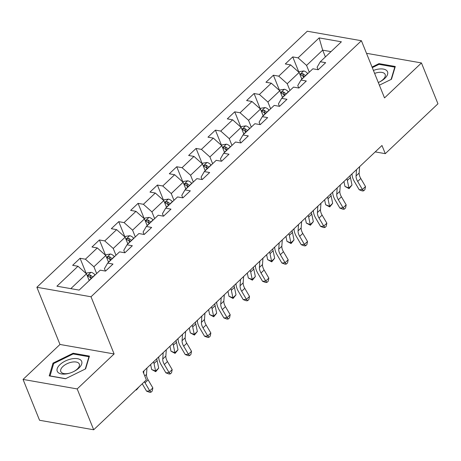 <?xml version="1.0" encoding="UTF-8"?>
<svg xmlns="http://www.w3.org/2000/svg" width="461" height="461" viewBox="0 0 461 461"><rect width="100%" height="100%" fill="white"/><g stroke="black" fill="none" stroke-linecap="round" stroke-linejoin="round"><path stroke-width="0.69" d="M23.05 379.426L77.183 388.928L114.115 353.956L59.982 344.459L23.05 379.426L39.554 420.271L93.687 429.773L146.356 379.899L143.054 371.733L381.979 145.492L385.281 153.663L437.95 103.788L421.446 62.944L367.313 53.441L366.76 53.966M59.982 344.459L36.874 287.272L307.28 31.227L361.412 40.729L91.013 296.775L36.874 287.272M319.139 37.9L298.071 57.85L292.729 56.91L285.296 63.952L290.637 64.892L278.738 76.157L273.396 75.218L265.962 82.26L271.304 83.193L259.405 94.459L254.063 93.525L246.629 100.561L251.971 101.501L240.072 112.766L234.735 111.827L227.296 118.869L232.638 119.808L220.744 131.074L215.402 130.135L207.969 137.176L213.305 138.11L201.411 149.376L196.069 148.442L188.635 155.478L193.972 156.417L182.078 167.683L176.736 166.744L169.302 173.785L174.644 174.725L162.745 185.99L157.403 185.051L149.969 192.093L155.311 193.026L143.411 204.292L138.075 203.359L130.636 210.395L135.978 211.334L124.078 222.6L118.742 221.66L111.303 228.702L116.645 229.641L104.751 240.907L99.409 239.968L91.975 247.01L97.311 247.949L85.418 259.209L80.076 258.275L72.642 265.317L77.978 266.251L56.916 286.2L79.154 290.102L100.221 270.158L105.563 271.091L112.997 264.049L107.655 263.116L119.555 251.85L124.891 252.789L132.33 245.748L126.988 244.808L138.882 233.543L144.224 234.482L151.663 227.44L146.321 226.501L158.215 215.235L163.557 216.174L170.991 209.133L165.655 208.199L177.548 196.933L182.89 197.867L190.324 190.831L184.982 189.892L196.882 178.626L202.223 179.565L209.657 172.523L204.315 171.584L216.215 160.319L221.557 161.258L228.99 154.216L223.648 153.282L235.548 142.017L240.884 142.95L248.323 135.914L242.982 134.975L254.875 123.709L260.217 124.649L267.657 117.607L262.315 116.668L274.209 105.402L279.55 106.341L286.984 99.299L281.648 98.366L293.542 87.1L298.884 88.034L306.317 80.998L300.975 80.058L312.875 68.793L318.217 69.732L325.65 62.69L320.309 61.751L341.376 41.801L319.139 37.9L322.671 50.157L306.565 65.41L309.296 72.181M107.655 263.116L104.445 268.625L105.431 271.068M96.643 273.54L93.911 266.775L105.805 255.509L108.542 262.274M85.418 259.209L93.911 266.775M97.311 247.949L105.805 255.509M126.988 244.808L123.779 250.317L124.764 252.766M115.976 255.238L113.239 248.467L125.138 237.202L127.87 243.973M104.751 240.907L113.239 248.467M116.645 229.641L125.138 237.202M146.321 226.501L143.106 232.01L144.097 234.459M135.309 236.931L132.572 230.16L144.472 218.894L147.203 225.665M124.078 222.6L132.572 230.16M135.978 211.334L144.472 218.894M165.655 208.199L162.439 213.708L163.43 216.151M154.642 218.623L151.905 211.858L163.805 200.593L166.536 207.358M143.411 204.292L151.905 211.858M155.311 193.026L163.805 200.593M184.982 189.892L181.772 195.401L182.763 197.85M173.97 200.322L171.238 193.551L183.132 182.285L185.869 189.056M162.745 185.99L171.238 193.551M174.644 174.725L183.132 182.285M204.315 171.584L201.105 177.093L202.091 179.542M193.303 182.014L190.572 175.243L202.465 163.978L205.203 170.749M182.078 167.683L190.572 175.243M193.972 156.417L202.465 163.978M223.648 153.282L220.439 158.786L221.424 161.235M212.636 163.707L209.905 156.942L221.799 145.676L224.536 152.441M201.411 149.376L209.905 156.942M213.305 138.11L221.799 145.676M242.982 134.975L239.772 140.484L240.757 142.927M231.969 145.399L229.232 138.634L241.132 127.369L243.863 134.139M220.744 131.074L229.232 138.634M232.638 119.808L241.132 127.369M262.315 116.668L259.099 122.177L260.09 124.626M251.303 127.098L248.565 120.327L260.465 109.061L263.196 115.832M240.072 112.766L248.565 120.327M251.971 101.501L260.465 109.061M281.648 98.366L278.432 103.869L279.424 106.318M270.636 108.79L267.899 102.025L279.798 90.759L282.53 97.525M259.405 94.459L267.899 102.025M271.304 83.193L279.798 90.759M300.975 80.058L297.766 85.567L298.757 88.011M289.963 90.483L287.232 83.718L299.126 72.452L301.863 79.223M278.738 76.157L287.232 83.718M290.637 64.892L299.126 72.452M320.309 61.751L317.099 67.26L318.084 69.709M325.408 56.922L322.671 50.157L331.01 51.62M298.071 57.85L306.565 65.41M77.183 388.928L93.687 429.773M114.115 353.956L91.013 296.775M361.412 40.729L384.52 97.911L421.446 62.944M375.219 151.894L385.281 153.663M89.209 280.582L86.472 273.817L70.815 288.638M77.978 266.251L86.472 273.817M292.729 56.91L298.918 72.227M273.396 75.218L279.585 90.535M254.063 93.525L260.252 108.836M234.735 111.827L240.919 127.144M215.402 130.135L221.591 145.451M196.069 148.442L202.258 163.753M176.736 166.744L182.925 182.06M157.403 185.051L163.592 200.368M138.075 203.359L144.258 218.67M118.742 221.66L124.925 236.977M99.409 239.968L105.598 255.285M80.076 258.275L86.265 273.586M379.38 85.193L391.475 79.246L395.284 66.488L378.977 63.63L372.044 67.041M65.52 378.74L85.631 368.846L89.434 356.094L73.132 353.235L53.021 363.124L49.218 375.882L65.52 378.74M379.294 64.402L378.977 63.63M53.459 364.213L53.021 363.124M73.449 354.008L73.132 353.235M359.615 166.669L359.165 173.013A10.142 5.474 -133.4 0 0 360.779 178.505L365.515 186.567L362.415 189.5L363.643 190.848L362.363 190.963L359.217 189.782L354.48 181.715A15.207 8.212 46.6 0 1 352.043 173.837M356.514 169.602L356.065 175.946A10.142 5.474 -133.4 0 0 357.678 181.438L362.415 189.5L359.217 189.782M365.515 186.567L364.882 189.678L363.643 190.848M298.895 72.244L299.564 71.611L303.73 70.954A5.376 2.904 46.6 0 1 307.689 73.466L307.804 73.593M305.453 75.823L305.338 75.69A5.376 2.904 -133.4 0 0 302.554 73.576L300.785 74.014L300.624 74.59L301.068 74.987A5.376 2.904 46.6 0 1 303.851 77.102L303.966 77.229M302.554 73.576L303.505 75.927A2.737 1.481 46.6 0 1 304.214 76.578L304.416 76.803M343.946 181.507L344.972 186.44L348.902 187.973L347.346 180.464A15.207 8.212 -133.4 0 0 346.874 178.735M349.069 188.63L348.902 187.973L352.002 185.04L349.069 188.63L344.972 186.44M352.002 185.04L350.446 177.531A15.207 8.212 -133.4 0 0 349.968 175.802M378.302 82.525A13.179 6.523 -22 0 0 379.72 81.868A13.179 6.523 -22 0 0 387.033 70.936A13.179 6.523 -22 0 0 373.422 70.441M379.466 81.989A9.981 4.938 -22 0 0 385.16 74.457A9.981 4.938 -22 0 0 384.785 73.829A9.981 4.938 -22 0 0 374.614 73.403M372.292 67.646L378.994 64.35L394.789 67.122L391.118 79.419M394.962 67.554L394.789 67.122M78.969 367.982A13.179 6.523 -22 0 0 77.511 358.687A13.179 6.523 -22 0 0 59.947 364.645A13.179 6.523 -22 0 0 58.236 372.609A13.179 6.523 -22 0 0 69.865 373.087A13.179 6.523 -22 0 0 73.875 371.468A13.179 6.523 -22 0 0 78.969 367.982M73.622 371.595A9.981 4.938 -22 0 0 77.258 369.065A9.981 4.938 -22 0 0 79.315 364.063A9.981 4.938 -22 0 0 72.417 362.052A9.981 4.938 -22 0 0 62.857 366.541A9.981 4.938 -22 0 0 60.806 371.543A9.981 4.938 -22 0 0 70.135 373.007M50.024 376.02L53.66 363.539L73.149 353.956L88.944 356.728L85.273 369.025M89.117 357.16L88.944 356.728M65.687 378.66L49.972 375.899M340.281 184.976L339.832 191.315A10.142 5.474 -133.4 0 0 341.445 196.807L346.182 204.874L343.082 207.807L344.309 209.156L343.03 209.271L339.884 208.09L335.147 200.022A15.207 8.212 46.6 0 1 332.709 192.145M337.187 187.909L336.737 194.248A10.142 5.474 -133.4 0 0 338.345 199.74L343.082 207.807L339.884 208.09M346.182 204.874L345.548 207.986L344.309 209.156M320.948 203.284L320.499 209.622A10.142 5.474 -133.4 0 0 322.112 215.114L326.849 223.182L323.749 226.115L324.982 227.463L323.697 227.573L320.551 226.397L315.814 218.33A15.207 8.212 46.6 0 1 313.376 210.452M317.854 206.217L317.404 212.556A10.142 5.474 -133.4 0 0 319.018 218.047L323.749 226.115L320.551 226.397M326.849 223.182L326.221 226.288L324.982 227.463M279.568 90.552L280.236 89.918L284.402 89.261A5.376 2.904 46.6 0 1 288.356 91.768L288.471 91.9M286.12 94.125L286.004 93.998A5.376 2.904 -133.4 0 0 283.221 91.883L281.452 92.321L281.291 92.897L281.734 93.289A5.376 2.904 46.6 0 1 284.518 95.404L284.633 95.536M283.221 91.883L284.172 94.234A2.737 1.481 46.6 0 1 284.886 94.885L285.082 95.11M324.613 199.809L325.639 204.747L329.569 206.28L328.013 198.772A15.207 8.212 -133.4 0 0 327.541 197.043M329.736 206.937L329.569 206.28L332.669 203.347L329.736 206.937L325.639 204.747M332.669 203.347L331.113 195.839A15.207 8.212 -133.4 0 0 330.641 194.11M260.235 108.859L260.903 108.226L265.069 107.563A5.376 2.904 46.6 0 1 269.028 110.075L269.143 110.202M266.786 112.432L266.671 112.305A5.376 2.904 -133.4 0 0 263.894 110.191L262.119 110.623L261.934 111.118L262.407 111.597A5.376 2.904 46.6 0 1 265.184 113.711L265.3 113.844M263.894 110.191L264.839 112.542A2.737 1.481 46.6 0 1 265.553 113.193L265.749 113.412M305.286 218.116L306.306 223.049L310.241 224.588L308.68 217.079A15.207 8.212 -133.4 0 0 308.207 215.35M310.403 225.239L310.241 224.588L313.336 221.649L310.403 225.239L306.306 223.049M313.336 221.649L311.78 214.146A15.207 8.212 -133.4 0 0 311.308 212.412M301.621 221.585L301.171 227.93A10.142 5.474 -133.4 0 0 302.779 233.422L307.516 241.483L304.416 244.416L305.649 245.771L304.369 245.88L301.217 244.699L296.481 236.637A15.207 8.212 46.6 0 1 294.049 228.76M298.521 224.519L298.071 230.863A10.142 5.474 -133.4 0 0 299.685 236.355L304.416 244.416L301.217 244.699M307.516 241.483L306.888 244.595L305.649 245.771M282.288 239.893L281.838 246.232A10.142 5.474 -133.4 0 0 283.452 251.723L288.183 259.791L285.088 262.724L286.316 264.072L285.036 264.188L281.884 263.006L277.153 254.939A15.207 8.212 46.6 0 1 274.716 247.061M279.187 242.826L278.738 249.165A10.142 5.474 -133.4 0 0 280.351 254.656L285.088 262.724L281.884 263.006M288.183 259.791L287.555 262.903L286.316 264.072M262.954 258.2L262.505 264.539A10.142 5.474 -133.4 0 0 264.118 270.031L268.849 278.098L265.755 281.031L266.982 282.38L265.703 282.489L262.557 281.314L257.82 273.246A15.207 8.212 46.6 0 1 255.382 265.369M259.854 261.133L259.405 267.472A10.142 5.474 -133.4 0 0 261.018 272.964L265.755 281.031L262.557 281.314M268.849 278.098L268.221 281.204L266.982 282.38M240.901 127.161L241.57 126.527L245.736 125.87A5.376 2.904 46.6 0 1 249.695 128.383L249.81 128.51M247.453 130.74L247.338 130.613A5.376 2.904 -133.4 0 0 244.56 128.492L242.786 128.93L242.63 129.506L243.074 129.904A5.376 2.904 46.6 0 1 245.851 132.019L245.967 132.146M244.56 128.492L245.511 130.843A2.737 1.481 46.6 0 1 246.22 131.494L246.422 131.719M285.953 236.424L286.973 241.357L290.908 242.889L289.352 235.381A15.207 8.212 -133.4 0 0 288.874 233.652M291.07 243.546L290.908 242.889L294.003 239.956L291.07 243.546L286.973 241.357M294.003 239.956L292.447 232.448A15.207 8.212 -133.4 0 0 291.974 230.719M221.568 145.469L222.237 144.835L226.403 144.178A5.376 2.904 46.6 0 1 230.362 146.684L230.477 146.817M228.12 149.047L228.005 148.915A5.376 2.904 -133.4 0 0 225.227 146.8L223.458 147.238L223.297 147.814L223.741 148.206A5.376 2.904 46.6 0 1 226.518 150.326L226.633 150.453M225.227 146.8L226.178 149.151A2.737 1.481 46.6 0 1 226.887 149.802L227.089 150.027M266.619 254.731L267.639 259.664L271.575 261.197L270.019 253.688A15.207 8.212 -133.4 0 0 269.541 251.96M271.736 261.854L271.575 261.197L274.675 258.264L271.736 261.854L267.639 259.664M274.675 258.264L273.114 250.755A15.207 8.212 -133.4 0 0 272.641 249.026M202.235 163.776L202.903 163.142L207.07 162.479A5.376 2.904 46.6 0 1 211.029 164.992L211.144 165.119M208.793 167.349L208.672 167.222A5.376 2.904 -133.4 0 0 205.894 165.107L204.125 165.539L203.964 166.121L204.407 166.513A5.376 2.904 46.6 0 1 207.185 168.628L207.306 168.761M205.894 165.107L206.845 167.458A2.737 1.481 46.6 0 1 207.554 168.109L207.755 168.328M247.286 273.033L248.312 277.966L252.242 279.504L250.686 271.996A15.207 8.212 -133.4 0 0 250.214 270.267M252.409 280.161L252.242 279.504L255.342 276.565L252.409 280.161L248.312 277.966M255.342 276.565L253.786 269.063A15.207 8.212 -133.4 0 0 253.308 267.334M243.621 276.502L243.172 282.847A10.142 5.474 -133.4 0 0 244.785 288.338L249.522 296.4L246.422 299.333L247.649 300.687L246.37 300.797L243.224 299.615L238.487 291.554A15.207 8.212 46.6 0 1 236.049 283.676M240.521 279.441L240.072 285.78A10.142 5.474 -133.4 0 0 241.685 291.271L246.422 299.333L243.224 299.615M249.522 296.4L248.888 299.512L247.649 300.687M182.902 182.078L183.57 181.444L187.736 180.787A5.376 2.904 46.6 0 1 191.695 183.299L191.811 183.426M189.459 185.656L189.344 185.529A5.376 2.904 -133.4 0 0 186.561 183.409L184.792 183.847L184.631 184.423L185.074 184.821A5.376 2.904 46.6 0 1 187.858 186.935L187.973 187.062M186.561 183.409L187.512 185.76A2.737 1.481 46.6 0 1 188.221 186.411L188.422 186.636M227.953 291.34L228.979 296.273L232.909 297.806L231.353 290.297A15.207 8.212 -133.4 0 0 230.88 288.569M233.076 298.463L232.909 297.806L236.009 294.873L233.076 298.463L228.979 296.273M236.009 294.873L234.453 287.364A15.207 8.212 -133.4 0 0 233.975 285.636M224.288 294.81L223.839 301.148A10.142 5.474 -133.4 0 0 225.452 306.64L230.189 314.707L227.089 317.641L228.316 318.989L227.037 319.104L223.89 317.923L219.154 309.855A15.207 8.212 46.6 0 1 216.716 301.978M221.194 297.743L220.744 304.087A10.142 5.474 -133.4 0 0 222.352 309.573L227.089 317.641L223.89 317.923M230.189 314.707L229.555 317.819L228.316 318.989M163.574 200.385L164.243 199.751L168.409 199.094A5.376 2.904 46.6 0 1 172.362 201.601L172.483 201.734M170.126 203.964L170.011 203.831A5.376 2.904 -133.4 0 0 167.228 201.716L165.459 202.154L165.274 202.644L165.741 203.122A5.376 2.904 46.6 0 1 168.524 205.243L168.64 205.37M167.228 201.716L168.179 204.067A2.737 1.481 46.6 0 1 168.893 204.719L169.089 204.943M208.62 309.648L209.646 314.581L213.581 316.113L212.02 308.605A15.207 8.212 -133.4 0 0 211.547 306.876M213.743 316.77L213.581 316.113L216.676 313.18L213.743 316.77L209.646 314.581M216.676 313.18L215.12 305.672A15.207 8.212 -133.4 0 0 214.647 303.943M204.955 313.117L204.505 319.456A10.142 5.474 -133.4 0 0 206.119 324.947L210.856 333.015L207.755 335.948L208.989 337.296L207.704 337.412L204.557 336.23L199.82 328.163A15.207 8.212 46.6 0 1 197.389 320.286M201.86 316.05L201.411 322.389A10.142 5.474 -133.4 0 0 203.024 327.88L207.755 335.948L204.557 336.23M210.856 333.015L210.228 336.121L208.989 337.296M144.241 218.693L144.91 218.059L149.076 217.396A5.376 2.904 46.6 0 1 153.035 219.909L153.15 220.035M150.793 222.265L150.678 222.139A5.376 2.904 -133.4 0 0 147.9 220.024L146.125 220.456L145.941 220.952L146.414 221.43A5.376 2.904 46.6 0 1 149.191 223.545L149.306 223.677M147.9 220.024L148.845 222.375A2.737 1.481 46.6 0 1 149.56 223.026L149.756 223.245M189.292 327.95L190.312 332.888L194.248 334.421L192.692 326.912A15.207 8.212 -133.4 0 0 192.214 325.184M194.409 335.078L194.248 334.421L197.343 331.488L194.409 335.078L190.312 332.888M197.343 331.488L195.787 323.979A15.207 8.212 -133.4 0 0 195.314 322.251M185.627 331.424L185.178 337.763A10.142 5.474 -133.4 0 0 186.786 343.255L191.522 351.317L188.422 354.25L189.655 355.604L188.376 355.713L185.224 354.532L180.487 346.47A15.207 8.212 46.6 0 1 178.055 338.593M182.527 334.358L182.078 340.696A10.142 5.474 -133.4 0 0 183.691 346.188L188.422 354.25L185.224 354.532M191.522 351.317L190.894 354.428L189.655 355.604M124.908 236.994L125.576 236.366L129.743 235.704A5.376 2.904 46.6 0 1 133.702 238.216L133.817 238.343M131.46 240.573L131.345 240.446A5.376 2.904 -133.4 0 0 128.567 238.325L126.792 238.763L126.637 239.34L127.08 239.737A5.376 2.904 46.6 0 1 129.858 241.852L129.973 241.979M128.567 238.325L129.518 240.677A2.737 1.481 46.6 0 1 130.227 241.328L130.428 241.552M169.959 346.257L170.979 351.19L174.915 352.723L173.359 345.214A15.207 8.212 -133.4 0 0 172.881 343.485M175.076 353.38L174.915 352.723L178.009 349.79L175.076 353.38L170.979 351.19M178.009 349.79L176.454 342.281A15.207 8.212 -133.4 0 0 175.981 340.552M166.294 349.726L165.845 356.071A10.142 5.474 -133.4 0 0 167.458 361.557L172.189 369.624L169.095 372.557L170.322 373.906L169.043 374.021L165.891 372.84L161.16 364.772A15.207 8.212 46.6 0 1 158.722 356.895M163.194 352.659L162.745 359.004A10.142 5.474 -133.4 0 0 164.358 364.495L169.095 372.557L165.891 372.84M172.189 369.624L171.561 372.736L170.322 373.906M105.575 255.302L106.243 254.668L110.41 254.011A5.376 2.904 46.6 0 1 114.368 256.518L114.484 256.65M112.127 258.88L112.011 258.748A5.376 2.904 -133.4 0 0 109.234 256.633L107.465 257.071L107.304 257.647L107.747 258.039A5.376 2.904 46.6 0 1 110.525 260.16L110.64 260.286M109.234 256.633L110.185 258.984A2.737 1.481 46.6 0 1 110.894 259.635L111.095 259.86M150.626 364.565L151.646 369.497L155.582 371.03L154.026 363.522A15.207 8.212 -133.4 0 0 153.553 361.793M155.743 371.687L155.582 371.03L158.682 368.097L155.743 371.687L151.646 369.497M158.682 368.097L157.12 360.588A15.207 8.212 -133.4 0 0 156.648 358.86M146.961 368.034L146.512 374.372A10.142 5.474 -133.4 0 0 148.125 379.864L152.856 387.932L149.762 390.865L150.989 392.213L149.71 392.328L146.563 391.147L142.242 383.794M144.443 381.708A10.142 5.474 -133.4 0 0 145.025 382.797L149.762 390.865L146.563 391.147M152.856 387.932L152.228 391.037L150.989 392.213M143.861 370.967L143.694 373.318M86.242 273.609L86.91 272.975L91.076 272.318A5.376 2.904 46.6 0 1 95.035 274.825L95.15 274.952M92.799 277.182L92.684 277.055A5.376 2.904 -133.4 0 0 89.901 274.94L88.132 275.373L87.97 275.955L88.414 276.346A5.376 2.904 46.6 0 1 91.192 278.461L91.313 278.594M89.901 274.94L90.852 277.291A2.737 1.481 46.6 0 1 91.56 277.943L91.762 278.162M139.066 386.802L136.416 389.994L135.909 389.793M136.416 389.994L136.277 389.441M359.165 173.013L356.065 175.946M360.779 178.505L357.678 181.438M303.626 70.971L299.938 74.463M303.851 77.102L301.794 79.05M307.689 73.466L305.338 75.69M347.346 180.464L350.446 177.531M339.832 191.315L336.737 194.248M341.445 196.807L338.345 199.74M320.499 209.622L317.404 212.556M322.112 215.114L319.018 218.047M284.293 89.273L280.605 92.765M284.518 95.404L282.46 97.352M288.356 91.768L286.004 93.998M328.013 198.772L331.113 195.839M264.966 107.58L261.278 111.072M265.184 113.711L263.127 115.659M269.028 110.075L266.671 112.305M308.68 217.079L311.78 214.146M301.171 227.93L298.071 230.863M302.779 233.422L299.685 236.355M281.838 246.232L278.738 249.165M283.452 251.723L280.351 254.656M262.505 264.539L259.405 267.472M264.118 270.031L261.018 272.964M245.632 125.888L241.944 129.38M245.851 132.019L243.794 133.967M249.695 128.383L247.338 130.613M289.352 235.381L292.447 232.448M226.299 144.189L222.611 147.681M226.518 150.326L224.467 152.268M230.362 146.684L228.005 148.915M270.019 253.688L273.114 250.755M206.966 162.497L203.278 165.989M207.185 168.628L205.133 170.576M211.029 164.992L208.672 167.222M250.686 271.996L253.786 269.063M243.172 282.847L240.072 285.78M244.785 288.338L241.685 291.271M187.633 180.804L183.945 184.296M187.858 186.935L185.8 188.883M191.695 183.299L189.344 185.529M231.353 290.297L234.453 287.364M223.839 301.148L220.744 304.087M225.452 306.64L222.352 309.573M168.3 199.112L164.612 202.598M168.524 205.243L166.467 207.185M172.362 201.601L170.011 203.831M212.02 308.605L215.12 305.672M204.505 319.456L201.411 322.389M206.119 324.947L203.024 327.88M148.972 217.413L145.284 220.905M149.191 223.545L147.134 225.492M153.035 219.909L150.678 222.139M192.692 326.912L195.787 323.979M185.178 337.763L182.078 340.696M186.786 343.255L183.691 346.188M129.639 235.721L125.951 239.213M129.858 241.852L127.801 243.8M133.702 238.216L131.345 240.446M173.359 345.214L176.454 342.281M165.845 356.071L162.745 359.004M167.458 361.557L164.358 364.495M110.306 254.028L106.618 257.52M110.525 260.16L108.473 262.102M114.368 256.518L112.011 258.748M154.026 363.522L157.12 360.588M146.512 374.372L144.783 376.009M148.125 379.864L145.025 382.797M90.973 272.33L87.285 275.822M91.192 278.461L89.14 280.409M95.035 274.825L92.684 277.055"/></g></svg>
